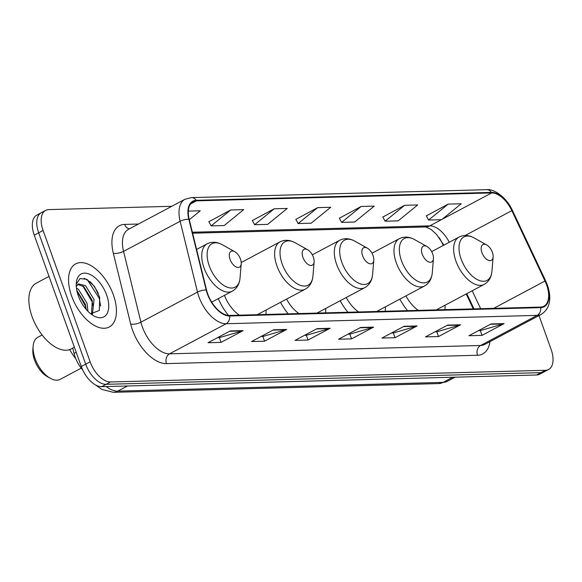 <?xml version="1.0" encoding="UTF-8"?>
<svg xmlns="http://www.w3.org/2000/svg" width="582" height="582" viewBox="0 0 582 582"><rect width="100%" height="100%" fill="white"/><g stroke="black" fill="none" stroke-linecap="round" stroke-linejoin="round"><path stroke-width="0.87" d="M443.302 245.429L442.364 243.429A29.784 16.136 62 0 0 439.199 237.645M473.231 308.889L466.197 293.975M280.517 302.327A39.467 21.381 62 0 0 288.228 313.858M325.585 312.854A39.467 21.381 62 0 0 325.745 308.416M218.279 298.624A39.467 21.381 62 0 0 228.515 315.415M265.916 314.455A39.467 21.381 62 0 0 266.076 310.017M340.186 300.727A39.467 21.381 62 0 0 347.898 312.258M385.255 311.254A39.467 21.381 62 0 0 385.415 306.809M399.856 299.126A39.467 21.381 62 0 0 407.56 310.657M444.924 309.653A39.467 21.381 62 0 0 445.077 305.208M82.666 369.868A22.342 12.098 -118 0 1 74.052 353.456L72.743 348.116M98.365 293.474A29.784 16.136 62 0 0 90.145 281.623M171.785 206.297L48.801 209.6A22.342 12.098 62 0 0 45.651 210.4L36.812 215.1A22.342 12.098 62 0 0 34.258 235.172L81.284 366.5A22.342 12.098 62 0 0 101.675 386.674L536.582 374.99A22.342 12.098 62 0 0 539.725 374.197L544.148 371.84A22.342 12.098 62 0 1 540.998 372.64A22.342 12.098 62 0 0 544.148 371.84L548.564 369.49A22.342 12.098 62 0 0 551.125 349.418L539.005 315.568M45.651 210.4A22.342 12.098 62 0 0 43.097 230.472L90.123 361.8A22.342 12.098 62 0 0 110.515 381.967L106.099 384.316L540.998 372.64L106.099 384.316A22.342 12.098 62 0 1 85.7 364.15A22.342 12.098 62 0 0 106.099 384.316L101.675 386.674M43.097 230.472L38.681 232.822L85.7 364.15L38.681 232.822A22.342 12.098 62 0 1 41.235 212.75A22.342 12.098 62 0 0 38.681 232.822L34.258 235.172M113.366 294.878A35.742 19.359 62 0 0 75.696 263.886A35.742 19.359 62 0 0 71.615 295.998A35.742 19.359 62 0 0 109.278 326.989A35.742 19.359 62 0 0 113.366 294.878A35.742 19.359 62 0 0 75.696 263.886A35.742 19.359 62 0 0 71.615 295.998A35.742 19.359 62 0 0 109.278 326.989A35.742 19.359 62 0 0 113.366 294.878M546.6 284.824A23.826 12.906 -118 0 1 543.872 306.234A23.826 12.906 -118 0 1 540.518 307.085L229.475 315.437A23.826 12.906 -118 0 1 206.566 290.112L189.208 219.312A23.826 12.906 -118 0 1 193.086 201.714A23.826 12.906 -118 0 1 196.44 200.855L491.652 192.933A23.826 12.906 -118 0 1 511.833 210.648L545.021 281.026A23.826 12.906 -118 0 1 546.6 284.824M546.942 284.816A24.422 13.233 62 0 0 545.334 280.924L512.145 210.546A24.422 13.233 62 0 0 491.455 192.387L196.243 200.31A24.422 13.233 62 0 0 188.83 219.225L206.195 290.032A24.422 13.233 62 0 0 229.672 315.982L540.714 307.631A24.422 13.233 62 0 0 546.942 284.816M230.123 330.969L208.021 342.725L221.065 342.376L243.167 330.612L230.123 330.969M217.559 337.655L219.494 337.596L242.374 330.94A5.958 4.831 -91.5 0 0 243.167 330.612M219.356 337.604L221.065 342.376M273.613 329.798L251.511 341.554L264.555 341.205L286.657 329.448L273.613 329.798M261.049 336.483L262.984 336.432L285.864 329.776A5.958 4.831 -91.5 0 0 286.657 329.448M262.853 336.432L264.555 341.205M317.103 328.634L295.001 340.39L308.045 340.041L330.154 328.277L317.103 328.634M304.539 335.319L306.474 335.261L329.354 328.604A5.958 4.831 -91.5 0 0 330.154 328.277M306.343 335.268L308.045 340.041M491.062 323.956L468.961 335.719L482.012 335.37L504.114 323.607L491.062 323.956M478.499 330.641L480.434 330.591L503.314 323.934A5.958 4.831 -91.5 0 0 504.114 323.607M480.303 330.598L482.012 335.37M447.573 325.127L425.471 336.883L438.522 336.534L460.624 324.778L447.573 325.127M435.009 331.813L436.944 331.762L459.824 325.098A5.958 4.831 -91.5 0 0 460.624 324.778M436.813 331.762L438.522 336.534M404.083 326.291L381.981 338.055L395.033 337.706L417.134 325.942L404.083 326.291M391.519 332.977L393.454 332.926L416.334 326.269A5.958 4.831 -91.5 0 0 417.134 325.942M393.323 332.933L395.033 337.706M360.593 327.462L338.491 339.219L351.543 338.87L373.644 327.113L360.593 327.462M348.029 334.148L349.964 334.097L372.844 327.44A5.958 4.831 -91.5 0 0 373.644 327.113M349.833 334.097L351.543 338.87M110.515 381.967L545.421 370.29A22.342 12.098 62 0 0 548.564 369.49M230.705 209.964L211.142 225.881L224.186 225.532L243.749 209.607L230.705 209.964L208.88 221.713M189.303 219.698L200.259 210.779L188.335 211.099M361.175 206.457L341.612 222.382L354.664 222.033L374.226 206.108L361.175 206.457L339.357 218.206M404.665 205.286L385.102 221.211L398.153 220.862L417.716 204.937L404.665 205.286L382.847 217.042M448.155 204.122L428.592 220.047L441.643 219.698L461.206 203.773L448.155 204.122L426.337 215.871M274.195 208.793L254.632 224.717L267.676 224.368L287.239 208.443L274.195 208.793L252.37 220.542M317.685 207.621L298.122 223.546L311.166 223.197L330.736 207.272L317.685 207.621L295.867 219.378M298.122 223.546L295.802 219.268M341.612 222.382L339.291 218.097M385.102 221.211L382.789 216.933M428.592 220.047L426.279 215.762M254.632 224.717L252.312 220.433M211.142 225.881L208.822 221.604M481.932 252.603A8.934 4.838 62 0 0 488.4 260.336A8.934 4.838 62 0 0 493.114 257.026A8.934 4.838 62 0 0 492.372 252.319A8.934 4.838 62 0 0 486.698 244.964A8.934 4.838 62 0 0 481.932 252.603M405.909 295.903A26.808 14.521 62 0 0 418.32 310.366M422.263 254.203A8.934 4.838 62 0 0 428.73 261.936A8.934 4.838 62 0 0 433.445 258.626A8.934 4.838 62 0 0 432.702 253.919A8.934 4.838 62 0 0 427.028 246.564A8.934 4.838 62 0 0 422.263 254.203M346.239 297.504A26.808 14.521 62 0 0 358.65 311.967M362.601 255.804A8.934 4.838 62 0 0 369.061 263.537A8.934 4.838 62 0 0 373.782 260.234A8.934 4.838 62 0 0 373.033 255.527A8.934 4.838 62 0 0 367.358 248.165A8.934 4.838 62 0 0 362.601 255.804M286.57 299.112A26.808 14.521 62 0 0 298.981 313.567M302.931 257.404A8.934 4.838 62 0 0 309.391 265.145A8.934 4.838 62 0 0 314.113 261.835A8.934 4.838 62 0 0 313.363 257.128A8.934 4.838 62 0 0 307.689 249.773A8.934 4.838 62 0 0 302.931 257.404M224.426 295.35A26.808 14.521 62 0 0 239.311 315.175M42.13 334.992L37.859 337.262A23.826 12.906 62 0 0 33.145 346.123L32.868 349.491A20.101 10.891 62 0 0 34.542 360.083A20.101 10.891 62 0 0 47.309 376.634L50.263 378.285A23.826 12.906 62 0 0 60.244 379.333L81.24 368.159M33.145 346.123A23.826 12.906 62 0 0 35.131 358.672A23.826 12.906 62 0 0 50.263 378.285M230.036 259.361A8.934 4.838 62 0 0 236.503 267.102A8.934 4.838 62 0 0 241.217 263.792A8.934 4.838 62 0 0 240.475 259.085A8.934 4.838 62 0 0 234.801 251.73A8.934 4.838 62 0 0 230.036 259.361M69.658 349.593A40.951 22.181 62 0 0 75.791 358.752M49.019 276.392L36.324 283.15A37.233 20.166 62 0 0 32.061 316.601A37.233 20.166 62 0 0 71.295 348.887L74.387 347.243M76.417 288.046L78.512 289.414L87.053 303.295L87.926 311.297M76.788 290.367L85.299 304.226L86.201 309.442M76.278 286.584L78.395 283.87L85.532 285.682L94.073 299.563L92.414 314.135M77.581 284.46L83.779 286.613L92.32 300.494L91.498 313.982M106.666 295.059A24.277 13.153 62 0 0 89.104 274.042A24.277 13.153 62 0 0 76.286 283.034A24.277 13.153 62 0 0 78.308 295.816A24.277 13.153 62 0 0 93.724 315.808A24.277 13.153 62 0 0 106.666 295.059M90.697 313.771L99.347 310.446L99.675 297.22L94.459 286.388L86.929 279.389L80.061 278.523L76.307 283.958M84.194 278.305L87.758 280.4L99.253 298.319L100.599 306.023M82.84 285.937L92.24 302.051L93.251 306.481M76.86 290.731L85.219 305.783L86.078 309.289M76.198 352.314L74.052 353.456M106.208 386.55A29.784 16.136 62 0 0 117.804 391.119L443.12 382.381A29.784 16.136 62 0 0 447.311 381.312L438.617 383.589L113.308 392.319A14.892 12.084 88.5 0 0 117.804 391.119L127.458 385.982M452.767 377.245L443.12 382.381A14.892 12.084 88.5 0 1 438.617 383.589M536.582 374.99L545.421 370.29M81.284 366.5L90.123 361.8M489.942 341.67A37.233 20.166 -118 0 1 477.516 355.26L166.474 363.612A7.45 6.046 88.5 0 1 169.544 353.834L480.594 345.482A29.784 16.136 62 0 0 484.784 344.413L541.369 314.309A29.784 16.136 -118 0 1 537.171 315.379A7.45 6.046 -91.5 0 0 540.714 307.631M166.474 363.612A37.233 20.166 -118 0 1 132.478 330.001A37.233 20.166 -118 0 1 130.681 324.05L113.323 253.25A37.233 20.166 -118 0 1 124.621 224.412L138.429 224.041M142.357 326.938A29.784 16.136 62 0 0 169.544 353.834L226.129 323.73A29.784 16.136 -118 0 1 197.502 292.077L180.136 221.276A29.784 16.136 -118 0 1 184.981 199.277L128.404 229.381A29.784 16.136 62 0 0 123.559 251.38L140.917 322.181A29.784 16.136 62 0 0 142.357 326.938M541.369 314.309C549.939 308.504 551.962 298.792 547.436 285.158L545.683 280.931A7.45 0.553 154.8 0 0 545.334 280.924M545.683 280.931L512.495 210.56C506.442 197.102 493.798 188.59 486.639 189.681A7.45 6.046 88.5 0 1 491.455 192.387M196.243 200.31A7.45 6.046 -91.5 0 0 191.42 197.604L184.981 199.277M188.83 219.225A7.45 2.655 166.2 0 0 180.136 221.276L123.559 251.38A7.45 2.655 -13.8 0 1 113.323 253.25M206.195 290.032A7.45 2.655 166.2 0 0 197.502 292.077L140.917 322.181A7.45 2.655 -13.8 0 1 130.681 324.05M229.672 315.982A7.45 6.046 88.5 0 1 226.129 323.73L537.171 315.379L480.594 345.482A7.45 6.046 88.5 0 0 477.516 355.26M129.393 228.85A7.45 6.046 88.5 0 1 124.621 224.412M196.44 200.855L190.503 204.02M545.021 281.026L493.689 308.344M511.833 210.648L465.127 235.506M480.659 308.693L472.206 290.774M449.289 242.243A23.826 12.906 62 0 0 429.771 225.86L192.373 232.233M491.652 192.933L442.182 219.254M441.338 219.705L429.771 225.86A13.401 10.876 88.5 0 1 425.718 226.944L192.613 233.2M359.989 327.782L372.844 327.44M403.486 326.611L416.334 326.269M446.976 325.447L459.824 325.098M490.466 324.276L503.314 323.934M316.499 328.946L329.354 328.604M273.009 330.118L285.864 329.776M229.519 331.289L242.374 330.94M431.669 251.62L459.016 237.07C463.752 234.721 468.83 235.026 474.257 237.994A24.626 13.342 62 0 0 461.126 259.041A24.626 13.342 62 0 0 478.942 280.357A24.626 13.342 62 0 0 491.943 271.241L493.114 257.026M459.016 237.07A26.808 14.521 62 0 0 455.946 261.151A26.808 14.521 62 0 0 484.195 284.394C488.793 281.783 491.375 277.396 491.943 271.241M372 253.221L399.347 238.671C404.083 236.321 409.161 236.627 414.588 239.595A24.626 13.342 62 0 0 401.456 260.641A24.626 13.342 62 0 0 419.273 281.957A24.626 13.342 62 0 0 432.273 272.842L433.445 258.626M399.347 238.671A26.808 14.521 62 0 0 396.277 262.758A26.808 14.521 62 0 0 424.525 286.002C429.123 283.383 431.706 278.996 432.273 272.842M312.33 254.821L339.677 240.271C344.413 237.922 349.491 238.227 354.918 241.195A24.626 13.342 62 0 0 341.794 262.242A24.626 13.342 62 0 0 359.603 283.558A24.626 13.342 62 0 0 372.604 274.442L373.782 260.234M339.677 240.271A26.808 14.521 62 0 0 336.607 264.359A26.808 14.521 62 0 0 364.856 287.603C369.454 284.984 372.036 280.604 372.604 274.442M241.224 262.511L280.007 241.872C284.743 239.522 289.821 239.835 295.249 242.803A24.626 13.342 62 0 0 282.125 263.85A24.626 13.342 62 0 0 299.934 285.165A24.626 13.342 62 0 0 312.934 276.043L314.113 261.835M280.007 241.872A26.808 14.521 62 0 0 276.937 265.959A26.808 14.521 62 0 0 305.186 289.203C309.784 286.591 312.367 282.205 312.934 276.043M196.592 249.431L207.119 243.836C211.855 241.479 216.933 241.792 222.36 244.76A24.626 13.342 62 0 0 209.229 265.807A24.626 13.342 62 0 0 227.045 287.122A24.626 13.342 62 0 0 240.046 278L241.217 263.792M207.119 243.836A26.808 14.521 62 0 0 204.049 267.916A26.808 14.521 62 0 0 232.298 291.16C236.896 288.548 239.478 284.162 240.046 278M447.311 381.312L455.073 377.18M95.775 385.066L101.777 389.394L113.308 392.319M486.639 189.681L191.42 197.604M443.87 245.124L436.471 234.32L431.022 229.388L425.718 226.944M473.974 308.875L466.8 293.655M436.296 309.886L484.195 284.394M486.698 244.964L474.257 237.994M376.627 311.486L424.525 286.002M427.028 246.564L414.588 239.595M316.957 313.087L364.856 287.603M367.358 248.165L354.918 241.195M257.288 314.687L305.186 289.203M307.689 249.773L295.249 242.803M211.688 302.131L232.298 291.16M234.801 251.73L222.36 244.76"/></g></svg>
